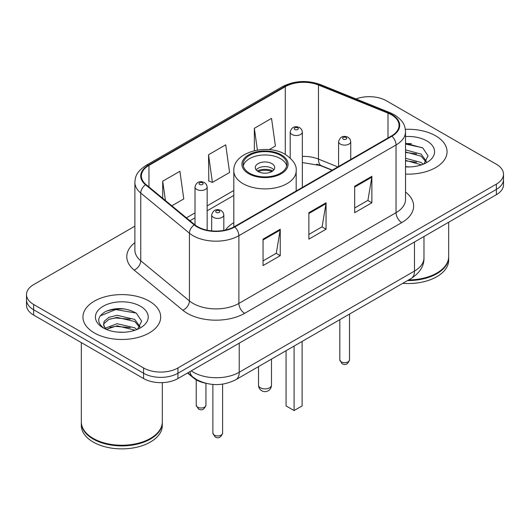 <?xml version="1.0" encoding="UTF-8"?>
<svg xmlns="http://www.w3.org/2000/svg" width="530" height="530" viewBox="0 0 530 530"><rect width="100%" height="100%" fill="white"/><g stroke="black" fill="none" stroke-linecap="round" stroke-linejoin="round"><path stroke-width="0.79" d="M233.816 222.633A42.93 24.784 0 0 0 225.429 230.053M332.058 170.262L319.563 165.214A32.396 18.702 0 0 0 316.668 164.167M205.156 383.124A24.3 14.032 180 0 1 193.563 377.989L187.527 373.014M125.06 309.01A32.396 18.702 0 0 0 106.093 311.269M411.426 143.676A32.396 18.702 0 0 0 405.529 143.65M134.892 226.164L33.615 284.636A24.3 14.032 0 0 0 26.5 294.554L26.5 305.134A24.3 14.032 0 0 0 33.615 315.058L143.584 378.546A24.3 14.032 0 0 0 177.948 378.546L496.385 194.695A24.3 14.032 0 0 0 503.5 184.778L503.5 179.484A24.3 14.032 0 0 1 496.385 189.402A24.3 14.032 0 0 0 503.5 179.484L503.5 174.191A24.3 14.032 0 0 0 496.385 164.274L386.416 100.786A24.3 14.032 0 0 0 355.994 98.944M26.5 294.554A24.3 14.032 0 0 0 33.615 304.472L143.584 367.959A24.3 14.032 0 0 0 177.948 367.959L177.948 373.252L496.385 189.402L177.948 373.252A24.3 14.032 0 0 1 143.584 373.252A24.3 14.032 0 0 0 177.948 373.252L177.948 378.546M33.615 304.472L33.615 309.765L143.584 373.252L33.615 309.765A24.3 14.032 0 0 1 26.5 299.848A24.3 14.032 0 0 0 33.615 309.765L33.615 315.058M435.673 135.839A38.875 22.446 0 0 0 405.351 129.32A38.875 22.446 0 0 1 435.673 135.839A38.875 22.446 0 0 1 447.062 151.706A38.875 22.446 0 0 0 435.673 135.839M149.308 301.166A38.875 22.446 0 0 0 106.941 296.303A38.875 22.446 0 0 0 82.938 317.039A38.875 22.446 0 0 0 94.327 332.913A38.875 22.446 0 0 0 136.694 337.776A38.875 22.446 0 0 0 160.696 317.039A38.875 22.446 0 0 0 149.308 301.166A38.875 22.446 0 0 0 106.941 296.303A38.875 22.446 0 0 0 82.938 317.039A38.875 22.446 0 0 0 94.327 332.913A38.875 22.446 0 0 0 136.694 337.776A38.875 22.446 0 0 0 160.696 317.039A38.875 22.446 0 0 0 149.308 301.166M391.458 114.805A25.917 14.966 180 0 1 399.05 125.385A25.917 14.966 180 0 1 391.458 135.965L234.3 226.701A25.917 14.966 180 0 1 194.742 224.7L146.061 184.559A25.917 14.966 180 0 1 141.371 175.98A25.917 14.966 180 0 1 148.963 165.4L285.279 86.695A25.917 14.966 180 0 1 318.47 85.019L388 113.128A25.917 14.966 180 0 1 391.458 114.805M391.915 114.54A26.566 15.337 0 0 0 388.371 112.824L318.841 84.714A26.566 15.337 0 0 0 284.815 86.436L148.506 165.135A26.566 15.337 0 0 0 145.531 184.778L194.212 224.919A26.566 15.337 0 0 0 234.757 226.966L391.915 136.23A26.566 15.337 0 0 0 391.915 114.54M263.052 239.136L263.052 265.59L280.238 255.672L280.238 229.218L263.052 239.136M263.052 260.892L276.289 253.254L280.165 230.093A6.479 3.743 -120 0 0 280.238 229.218M276.17 253.32L280.238 255.672M354.689 186.229L354.689 212.682L371.875 202.765L371.875 176.311L354.689 186.229M354.689 207.992L367.926 200.347L371.802 177.186A6.479 3.743 -120 0 0 371.875 176.311M367.807 200.413L371.875 202.765M308.871 212.682L308.871 239.136L326.056 229.218L326.056 202.765L308.871 212.682M308.871 234.445L322.107 226.8L325.983 203.639A6.479 3.743 -120 0 0 326.056 202.765M321.988 226.867L326.056 229.218M405.529 174.105A38.875 22.446 0 0 0 447.062 151.706A38.875 22.446 0 0 1 405.529 174.105M177.948 367.959L496.385 184.115A24.3 14.032 0 0 0 503.5 174.191M269.134 149.639L275.408 146.015L271.532 118.376L254.347 128.3L254.347 150.679M171.833 205.812L183.771 198.922L179.895 171.283L162.71 181.2L162.71 198.293M208.528 154.753L212.411 182.393L229.589 172.469L225.714 144.829L208.528 154.753L208.807 181.041M212.411 182.393L208.528 180.942M254.347 128.3L257.401 150.07M162.71 181.2L165.42 200.525M408.676 279.913A40.499 23.38 0 0 0 436.819 273.063A40.499 23.38 0 0 0 448.678 256.527L448.678 222.236M408.504 280.006A40.095 23.148 0 0 0 436.534 273.228A40.095 23.148 0 0 0 436.674 273.149M407.53 280.569A40.499 23.38 0 0 0 448.678 257.189A40.499 23.38 0 0 0 448.678 256.858M402.74 283.338A40.499 23.38 0 0 0 448.678 260.17L448.678 257.189M405.529 166.665L409.928 166.923M405.529 158.265L421.131 162.505L423.271 164.22M405.529 160.365L421.516 164.87M405.529 149.864L421.131 154.104L426.392 161.372M405.529 151.964L421.131 156.204L425.974 161.915M405.529 166.877A26.407 15.251 0 0 0 426.855 162.491A26.407 15.251 0 0 0 426.855 140.927A26.407 15.251 0 0 0 405.529 136.535M423.894 163.962L428.035 155.84L422.801 147.956L405.529 143.226M405.529 144.041L422.443 147.711M405.529 152.441L416.593 153.886M405.529 160.842L416.593 162.286M280.463 155.343A21.869 12.627 0 0 0 256.633 152.607A21.869 12.627 0 0 0 243.131 164.274A21.869 12.627 0 0 0 249.537 173.197A21.869 12.627 0 0 0 273.367 175.94A21.869 12.627 0 0 0 286.869 164.274A21.869 12.627 0 0 0 280.463 155.343M286.684 165.923A21.869 12.627 0 0 0 280.463 158.649A21.869 12.627 0 0 0 257.977 155.621A21.869 12.627 0 0 0 243.316 165.923M286.074 350.694L286.074 405.927L294.097 410.551L302.113 405.927L302.113 341.433M294.097 410.551L294.097 346.063M271.87 163.611A9.719 5.611 0 0 0 261.283 162.392A9.719 5.611 0 0 0 255.281 167.579A9.719 5.611 0 0 0 258.13 171.548A9.719 5.611 0 0 0 268.717 172.767A9.719 5.611 0 0 0 274.719 167.579A9.719 5.611 0 0 0 271.87 163.611M273.851 169.891A9.719 5.611 0 0 0 271.87 168.242A9.719 5.611 0 0 0 256.149 169.891M257.149 170.885A12.958 7.48 180 0 1 272.281 170.647L272.281 171.296M258.209 171.594A11.342 6.546 180 0 1 271.115 171.323L272.281 170.647M270.923 172.031L271.115 171.323M150.308 438.476A40.095 23.148 0 0 1 150.169 438.562A40.095 23.148 0 0 1 93.466 438.562L93.181 438.396A40.499 23.38 0 0 0 150.454 438.396A40.499 23.38 0 0 0 162.312 421.86L162.312 382.62M81.322 422.191A40.499 23.38 0 0 0 81.322 422.523A40.499 23.38 0 0 0 93.181 439.059A40.499 23.38 0 0 0 137.316 444.127A40.499 23.38 0 0 0 162.312 422.523A40.499 23.38 0 0 0 162.312 422.191M81.322 422.523L81.322 425.497A40.499 23.38 0 0 0 93.181 442.033A40.499 23.38 0 0 0 137.316 447.101A40.499 23.38 0 0 0 162.312 425.497L162.312 422.523M117.395 332.072L123.563 332.257M105.284 328.196L117.077 323.697L134.766 327.831L136.906 329.554M106.371 329.329L117.077 325.798L135.15 330.203M105.47 329.017L103.575 324.579A18.311 10.574 0 0 0 106.537 329.474M103.575 324.579L104.132 321.372L108.869 317.337L117.077 315.297L134.766 319.438L140.026 326.705M103.622 324.837L104.132 323.472L108.869 319.438L117.077 317.397L134.766 321.538L139.609 327.248M137.528 329.296L141.669 321.173L136.435 313.283C126.398 307.698 116.123 307.102 105.616 311.494C96.997 316.821 96.453 322.412 103.993 328.275L104.085 328.335M140.49 306.26A26.407 15.251 0 0 0 103.145 306.26A26.407 15.251 0 0 0 103.145 327.818A26.407 15.251 0 0 0 140.49 327.818A26.407 15.251 0 0 0 140.49 306.26M81.322 342.599L81.322 421.86A40.499 23.38 0 0 0 93.181 438.396L93.466 438.562M100.13 315.933L115.639 309.566L136.077 313.044M109.816 319.027L115.639 317.967L130.228 319.219M109.816 327.421L115.639 326.367L130.228 327.619M105.178 328.063L105.629 327.858M193.563 377.546L193.563 377.989M191.231 370.874A32.396 18.702 0 0 0 193.41 372.259A32.396 18.702 0 0 0 239.229 372.259L414.48 271.075A32.396 18.702 0 0 0 423.974 257.852C424.212 265.888 419.926 272.771 411.128 278.495L235.87 379.679A16.198 9.354 60 0 0 239.229 372.259L239.229 343.162M414.48 241.978L414.48 271.075A16.198 9.354 60 0 1 411.128 278.495M189.919 371.629A16.198 10.832 129.5 0 0 192.741 376.896L187.825 372.842M496.385 194.695L496.385 184.115M143.584 378.546L143.584 367.959M405.529 192.039A40.499 23.38 180 0 1 401.767 222.6L244.608 313.336A8.102 4.677 60 0 1 238.884 303.418L396.042 212.682A32.396 18.702 0 0 0 405.529 199.459L405.529 131.738A32.396 18.702 180 0 1 396.042 144.962A8.102 4.677 -120 0 0 391.915 136.23M244.608 313.336A40.499 23.38 180 0 1 187.335 313.336A40.499 23.38 180 0 1 182.797 310.216L134.117 270.075A40.499 23.38 180 0 1 134.892 242.634M193.066 303.418A32.396 18.702 0 0 0 238.884 303.418L238.884 235.698A32.396 18.702 180 0 1 189.435 233.2L140.748 193.059A32.396 18.702 180 0 1 134.892 182.327L134.892 250.047A32.396 18.702 0 0 0 140.748 260.78L189.435 300.921A32.396 18.702 0 0 0 193.066 303.418M405.529 131.738C405.006 126.166 404.489 121.536 394.366 114.798L390.106 112.731A8.102 3.796 112 0 0 388.371 112.824M390.106 112.731L320.577 84.628C307.161 79.878 294.422 80.567 282.371 86.695A8.102 4.677 60 0 1 284.815 86.436M148.506 165.135A8.102 4.677 -120 0 0 146.061 165.393C136.236 171.833 135.342 176.682 134.892 182.327M145.531 184.778A8.102 5.419 129.5 0 0 140.748 193.059L140.748 260.78A8.102 5.419 -50.5 0 1 134.117 270.075M320.577 84.628A8.102 3.796 112 0 0 318.841 84.714M194.212 224.919A8.102 5.419 129.5 0 0 189.435 233.2L189.435 300.921A8.102 5.419 -50.5 0 1 182.797 310.216M234.757 226.966A8.102 4.677 60 0 1 238.884 235.698L396.042 144.962L396.042 212.682A8.102 4.677 60 0 0 401.767 222.6M148.963 165.4L148.963 186.957M388 113.128L388 137.966M318.47 85.019L318.47 159.093A25.917 14.966 0 0 0 302.345 156.403M337.842 166.923L318.47 159.093A14.582 6.83 -68 0 0 321.365 165.711L302.345 162.558M285.279 86.695L285.279 154.389M233.816 190.475L207.157 205.872M195.007 212.881L186.421 217.843M308.871 213.524L325.983 203.639M354.689 187.07L371.802 177.186M263.052 239.971L280.165 230.093M248.676 173.694A23.082 13.329 0 0 0 281.324 173.694A23.082 13.329 0 0 0 281.324 154.846A23.082 13.329 0 0 0 248.676 154.846A23.082 13.329 0 0 0 248.676 173.694M296.184 190.972L296.184 170.885A31.184 18.007 180 0 1 276.932 187.521A31.184 18.007 180 0 1 242.952 183.619A31.184 18.007 180 0 1 233.816 170.885L233.816 226.972M260.416 387.801A6.479 3.743 180 0 1 258.521 385.158A6.479 6.479 0 0 0 268.24 390.769A6.479 6.479 0 0 0 271.479 385.158A6.479 3.743 180 0 1 269.584 387.801A6.479 3.743 180 0 1 260.416 387.801M349.528 359.863C347.925 364.236 345.441 365.514 342.069 363.699L339.809 359.863A4.863 2.809 0 0 0 341.227 361.844A4.863 2.809 0 0 0 346.527 362.454A4.863 2.809 0 0 0 349.528 359.863L349.528 314.058M340.373 144.1A6.075 3.505 180 0 1 338.59 141.623C340.147 136.641 343.321 135.196 348.124 137.29L350.085 139.211L350.741 141.623A6.075 3.505 180 0 1 346.991 144.862A6.075 3.505 180 0 1 340.373 144.1M346.097 137.489A2.027 1.166 0 0 0 343.235 137.489A2.027 1.166 0 0 0 343.235 139.145A2.027 1.166 0 0 0 346.097 139.145A2.027 1.166 0 0 0 346.097 137.489M222.607 433.136C221.01 437.508 218.526 438.787 215.153 436.978L212.888 433.136A4.863 2.809 0 0 0 214.312 435.123A4.863 2.809 0 0 0 219.612 435.733A4.863 2.809 0 0 0 222.607 433.136L222.607 384.131M213.457 217.38A6.075 3.505 180 0 1 211.675 214.895C213.226 209.913 216.406 208.469 221.209 210.562L223.17 212.484L223.826 214.895A6.075 3.505 180 0 1 220.076 218.135A6.075 3.505 180 0 1 213.457 217.38M219.181 210.761A2.027 1.166 0 0 0 216.319 210.761A2.027 1.166 0 0 0 216.319 212.417A2.027 1.166 0 0 0 219.181 212.417A2.027 1.166 0 0 0 219.181 210.761M302.345 187.415L302.345 132.003A6.075 3.505 180 0 1 298.595 135.243A6.075 3.505 180 0 1 291.977 134.481A6.075 3.505 180 0 1 290.195 132.003L290.195 157.986M294.839 129.519A2.027 1.166 0 0 0 297.701 129.519A2.027 1.166 0 0 0 297.701 127.869A2.027 1.166 0 0 0 294.839 127.869A2.027 1.166 0 0 0 294.839 129.519M197.644 407.179A4.863 2.809 0 0 0 202.944 407.789A4.863 2.809 0 0 0 205.945 405.198C204.341 409.571 201.857 410.849 198.485 409.034L196.226 405.198A4.863 2.809 0 0 0 197.644 407.179M207.157 230.192L207.157 186.957A6.075 3.505 180 0 1 203.407 190.197A6.075 3.505 180 0 1 196.789 189.435A6.075 3.505 180 0 1 195.007 186.957L195.007 224.919M199.651 184.473A2.027 1.166 0 0 0 202.513 184.473A2.027 1.166 0 0 0 202.513 182.823A2.027 1.166 0 0 0 199.651 182.823A2.027 1.166 0 0 0 199.651 184.473M235.87 379.679C222.839 386.224 209.8 386.224 196.762 379.679L192.741 376.896M423.974 257.852L423.974 236.499M282.371 86.695L146.061 165.393M233.816 195.411L207.157 210.801M195.007 217.817L189.939 220.738M332.29 170.13L321.365 165.711M296.184 170.885C296.866 165.393 293.262 159.914 285.372 154.449C266.988 143.073 232.736 152.196 233.816 170.885M271.479 359.121L271.479 385.158M258.521 366.601L258.521 385.158M339.809 359.863L339.809 319.669M338.59 166.493L338.59 141.623M350.741 159.477L350.741 141.623M212.888 433.136L212.888 384.455M211.675 230.875L211.675 214.895M223.826 230.384L223.826 214.895M302.345 132.003L301.689 129.585L299.728 127.664C297.231 126.465 291.997 125.219 290.195 132.003M205.945 405.198L205.945 383.329M207.157 186.957L206.501 184.546L204.54 182.625C202.043 181.426 196.809 180.18 195.007 186.957M196.226 405.198L196.226 379.825"/></g></svg>

